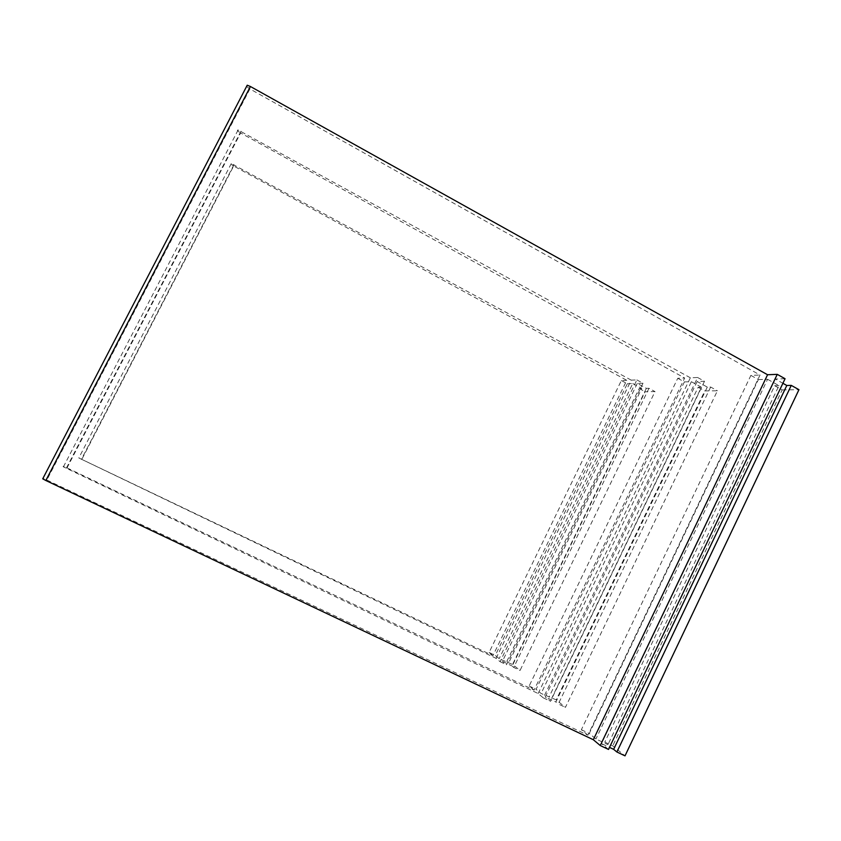 <?xml version="1.0" encoding="UTF-8"?>
<svg xmlns="http://www.w3.org/2000/svg" width="841" height="841" viewBox="0 0 841 841"><rect width="100%" height="100%" fill="white"/><g stroke="black" fill="none" stroke-linecap="round" stroke-linejoin="round"><path stroke-width="0.63" stroke-dasharray="4.21 3.15" d="M496.074 658.324L631.213 380.132L636.879 379.911L500.09 661.678L496.074 658.324L78.812 457.967L492.921 655.686L626.776 380.311L233.682 166.003L82.008 458.986M631.213 380.132L231.296 163.553C230.266 163.627 231.054 164.447 233.682 166.003M492.921 655.686L489.084 652.469L621.362 380.521L626.776 380.311M621.362 380.521L627.291 383.748L495.265 655.433L499.165 658.671L512.884 664.621L520.053 670.456L655.013 391.591L645.121 391.727L512.884 664.621M489.084 652.469L495.265 655.433M627.291 383.748L632.758 383.57L499.165 658.671M632.758 383.57L641.725 388.447L508.521 663.16M641.725 388.447L639.192 388.5L506.692 661.657M639.192 388.5L645.121 391.727M636.879 379.911L642.997 383.244L637.289 383.433L646.351 388.353L648.968 388.3L655.013 391.591M648.968 388.3L513.735 667.428L520.053 670.456M646.351 388.353L511.854 665.883L513.735 667.428M637.289 383.433L502.403 661.362L511.854 665.883M642.997 383.244L506.482 664.747L502.403 661.362M500.09 661.678L506.482 664.747M538.124 693.52L690.356 377.788L697.631 377.504L543.307 697.862L538.124 693.52L63.401 466.85C62.434 466.019 63.643 466.366 67.028 467.89L534.067 690.125L684.669 378.019L240.631 132.962L67.028 467.89M690.356 377.788L238.098 129.998C236.689 130.071 237.54 131.059 240.631 132.962M534.067 690.125L529.147 686.004L677.751 378.292L684.669 378.019M677.751 378.292L684.385 381.93L536.095 689.315L541.089 693.468L556.216 699.87L565.436 707.365L717.426 390.771L704.779 390.939L556.216 699.87M529.147 686.004L536.095 689.315M684.385 381.93L691.355 381.709L541.089 693.468M691.355 381.709L701.383 387.228L551.612 698.482M701.383 387.228L698.146 387.291L549.268 696.558M698.146 387.291L704.779 390.939M697.631 377.504L704.495 381.288L697.157 381.52L707.302 387.102L710.656 387.039L717.426 390.771M710.656 387.039L558.319 703.98L565.436 707.365M707.302 387.102L555.89 701.993L558.319 703.98M697.157 381.52L545.252 696.926L555.89 701.993M704.495 381.288L550.519 701.289L545.252 696.926M543.307 697.862L550.519 701.289M246.581 86.444L249.903 88.936L760.022 375.033L587.901 735.192L43.028 478.256M587.901 735.192L581.362 729.715L750.887 375.391L760.022 375.033M750.887 375.391L758.382 379.575L589.278 733.468L595.922 738.976L607.938 744.653L604.816 742.098L612.742 745.851L625.021 755.849M581.362 729.715L589.278 733.468M758.382 379.575L767.591 379.28L595.922 738.976M767.591 379.28L778.966 385.641L607.938 744.653M778.966 385.641L774.687 385.725L604.816 742.098M774.687 385.725L782.183 389.909L612.742 745.851M782.183 389.909L798.95 389.688M785.063 378.734L775.297 379.039L782.887 383.286M775.297 379.039L601.473 743.591L609.504 747.386M608.527 749.436L601.473 743.591M233.966 164.647L81.388 459.354M241.01 131.185L66.218 468.374M249.903 88.936L46.949 479.833M231.296 163.553L78.812 457.967M238.098 129.998L63.401 466.85"/><path stroke-width="1.26" d="M593.315 739.723L767.57 374.739L777.252 374.35L600.264 745.536L593.315 739.723L45.835 480.495L42.733 478.813L43.028 478.256M767.57 374.739L250.418 86.507L247.222 85.214L246.581 86.444M798.95 389.688L625.021 755.849L616.895 752.001L791.255 385.388L798.95 389.688M782.887 383.286L786.798 385.472L791.255 385.388M786.798 385.472L613.636 749.342L616.895 752.001M609.504 747.386L613.636 749.342M777.252 374.35L785.063 378.734L608.527 749.436L600.264 745.536M250.418 86.507L45.835 480.495M247.222 85.214L42.733 478.813"/></g></svg>
